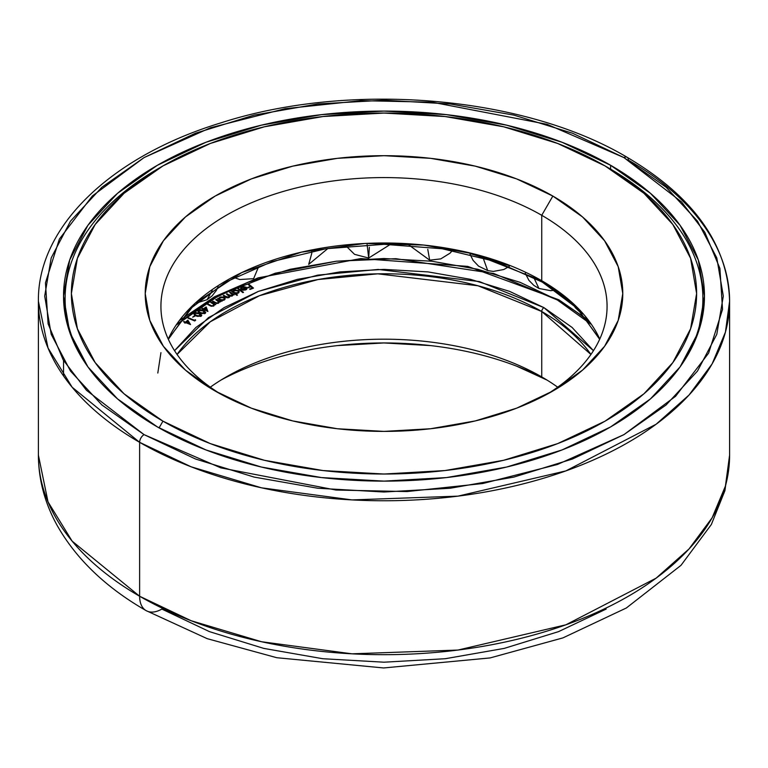 <?xml version="1.0" encoding="UTF-8"?>
<svg xmlns="http://www.w3.org/2000/svg" width="768" height="768" viewBox="0 0 768 768"><rect width="100%" height="100%" fill="white"/><g stroke="black" fill="none" stroke-linecap="round" stroke-linejoin="round"><path stroke-width="1.15" d="M599.76 339.072L574.387 304.675L541.738 280.714A3.139 1.814 120 0 0 542.381 282.154A3.139 1.814 -60 0 1 541.738 280.714A223.066 128.784 0 0 0 325.728 247.469A223.066 128.784 0 0 0 168.24 339.072L195.322 303.082L241.766 272.573L301.392 252.154L364.838 243.466L423.754 245.059L473.357 253.776L541.738 280.714L541.738 215.299A223.066 128.784 0 0 0 229.018 213.734A223.066 128.784 0 0 0 220.896 394.224A223.066 128.784 180 0 1 160.934 306.365A223.066 128.784 180 0 1 298.637 187.382A223.066 128.784 180 0 1 541.738 215.299L541.738 280.714A223.066 128.784 0 0 1 599.76 339.072M609.494 168.48L605.05 165.917A312.614 180.48 180 0 1 605.05 421.162A312.614 180.48 180 0 1 162.95 421.162L159.062 427.891L162.95 421.162L124.07 393.811L95.184 362.611L77.395 328.752L71.386 293.539L77.395 258.326L95.184 224.467L124.07 193.267L162.95 165.917L210.326 143.472L264.365 126.797L323.011 116.525L384 113.059L444.989 116.525L503.635 126.797L557.674 143.472L605.05 165.917L643.93 193.267L672.816 224.467L690.605 258.326L696.614 293.539L690.605 328.752L672.816 362.611L643.93 393.811L605.05 421.162L557.674 443.606L503.635 460.282L444.989 470.554L384 474.029L323.011 470.554L264.365 460.282L210.326 443.606L162.95 421.162A312.614 180.48 180 0 1 162.95 165.917A312.614 180.48 180 0 1 605.05 165.917L609.494 168.49A318.893 184.109 0 0 0 609.494 168.48A318.893 184.109 180 0 1 702.893 298.666A318.893 184.109 180 0 1 683.03 362.64A318.893 184.109 0 0 0 609.494 168.49A318.893 184.109 0 0 0 607.258 167.203A318.893 184.109 180 0 1 609.494 168.48M552.845 196.061L541.738 215.299A223.066 128.784 180 0 1 607.066 306.365A223.066 128.784 180 0 1 547.094 394.234A223.066 128.784 0 0 0 541.738 215.299L552.845 196.061L516.662 178.915L475.373 166.176L430.579 158.333L384 155.683L337.421 158.333L292.627 166.176L251.338 178.915L215.155 196.061L185.462 216.95L163.402 240.787L149.808 266.65L145.219 293.539L149.808 320.438L163.402 346.291L185.462 370.128L215.155 391.018A238.781 137.856 180 0 1 215.155 196.061A238.781 137.856 180 0 1 552.845 196.061A238.781 137.856 180 0 1 552.845 391.018L582.538 370.128L604.598 346.291L618.192 320.438L622.781 293.539L618.192 266.65L604.598 240.787L582.538 216.95L552.845 196.061M162.95 165.917L158.506 168.49A318.893 184.109 0 0 0 84.97 362.64A318.893 184.109 180 0 1 65.107 298.666A318.893 184.109 180 0 1 160.742 167.203M215.155 391.018L251.338 408.163L292.627 420.902L337.421 428.746L384 431.395L430.579 428.746L475.373 420.902L516.662 408.163L552.845 391.018A238.781 137.856 180 0 1 215.155 391.018M470.563 253.69L509.674 265.757M543.936 282.01A3.139 1.814 -60 0 1 542.381 282.154L496.157 261.667L442.147 248.746L384.125 244.32L326.074 248.717L272.006 261.619L225.696 282.106L190.339 308.678L168.346 339.302M157.805 373.046L160.934 352.656M573.034 304.262L575.443 307.776L580.061 312.173L576.374 307.411L580.061 312.173L582.461 313.738M525.245 273.235L528.893 280.32L533.885 285.427L538.944 288.47L533.741 277.421L538.944 288.47L550.819 290.698L555.053 290.112M483.638 259.354L483.667 257.808L483.638 259.354L487.69 270.595L483.638 259.354M487.699 270.605L493.334 271.411L503.779 269.51L509.28 266.41M427.766 249.293L429.677 260.17L427.766 249.293M369.341 247.258L368.688 258.038L369.341 247.258M346.243 246.173L354.566 254.352L368.688 258.038L367.123 244.685M311.77 253.344L311.731 251.222L311.77 253.344L308.698 264.384L311.77 253.344M258.394 267.216L253.613 278.688L258.394 267.216M234.048 277.536L239.75 279.523L253.594 278.688M196.301 303.062L207.043 299.722L212.179 290.64L207.043 299.722L212.083 295.91L216.384 290.381L218.131 286.685M541.738 311.501L590.928 354.461A223.066 128.784 180 0 0 541.738 311.501L541.738 376.915A223.066 128.784 0 0 0 210.307 387.178A223.066 128.784 180 0 1 226.262 376.915A223.066 128.784 180 0 1 541.738 376.915L541.738 311.501A3.139 1.814 -60 0 1 543.955 307.651A3.139 1.814 120 0 0 541.738 311.501A223.066 128.784 180 0 0 177.072 354.461L210.317 321.754L259.498 295.699L318.029 279.542L377.779 273.83L477.936 285.754L541.738 311.501M593.453 350.669L543.955 307.651L509.674 291.408L470.563 279.341L428.131 271.91L384 269.395L339.869 271.91L297.437 279.341L258.326 291.408L224.045 307.651L195.917 327.437L174.547 350.669L208.464 317.626L258.413 291.379L317.702 275.136L378.154 269.443L479.424 281.587L543.955 307.651L572.083 327.437L593.453 350.669M176.112 325.085L219.619 295.066L275.299 273.197L336.317 261.216L395.875 258.682L493.795 273.514L557.29 299.952L590.688 323.99L557.29 299.952A3.139 1.814 -60 0 1 558.854 299.798A3.139 1.814 120 0 0 557.29 299.952L520.147 282.355L477.782 269.28L431.808 261.235L384 258.518L336.192 261.235L290.218 269.28L247.853 282.355L210.71 299.952L177.312 323.99M623.933 157.584L681.514 201.907L704.813 232.291L719.904 268.397L722.534 309.389L708.614 353.146L675.61 396.269L623.933 434.63L557.491 464.467L482.794 483.523L407.011 491.558L336.01 490.042L220.848 467.875L144.067 434.63A6.288 3.629 120 0 0 139.622 442.33L191.126 466.8L261.494 487.814L351.984 499.91L457.92 496.147L565.872 470.899L656.122 424.234L689.021 395.05L712.147 363.84L725.434 332.122L729.6 301.238A345.6 199.526 180 0 1 516.259 485.578A345.6 199.526 180 0 1 139.622 442.33L139.622 596.246A31.421 18.144 120 0 0 146.131 610.627A31.421 18.144 -60 0 1 139.622 596.246A345.6 199.526 0 0 0 516.259 639.494A345.6 199.526 0 0 0 729.6 455.155L725.434 486.048L712.147 517.757L689.021 548.966L656.122 578.15L565.872 624.816L457.92 650.064L351.984 653.827L261.494 641.731L191.126 620.717L139.622 596.246L139.622 442.33A345.6 199.526 180 0 1 38.4 301.238L48.029 348L72.144 387.226L139.622 442.33A6.288 3.629 -60 0 1 144.067 434.63L101.866 404.947L70.512 371.078L51.206 334.32L44.688 296.102L51.206 257.885L70.512 221.136L101.866 187.267L144.067 157.584L195.485 133.219L254.15 115.114L317.798 103.968L384 100.205L450.202 103.968L513.85 115.114L572.515 133.219L623.933 157.584L666.134 187.267L697.488 221.136L716.794 257.885L723.312 296.102L716.794 334.32L697.488 371.078L666.134 404.947L623.933 434.63L572.515 458.995L513.85 477.091L450.202 488.246L384 492.01L317.798 488.246L254.15 477.091L195.485 458.995L144.067 434.63L86.486 390.298L63.187 359.923L48.096 323.808L45.466 282.826L59.386 239.069L92.39 195.946L144.067 157.584L210.509 127.747L285.206 108.691L360.989 100.656L431.99 102.173L547.152 124.339L623.933 157.584A6.288 3.629 -60 0 1 627.072 157.267A6.288 3.629 120 0 0 623.933 157.584M516.662 366.182L547.094 380.112A238.781 137.856 0 0 0 220.896 380.122M587.251 319.411L558.854 299.798A3.139 1.814 -60 0 1 559.507 301.238A248.208 143.299 180 0 1 589.21 321.955M610.608 165.274L610.608 169.123L610.608 165.274L562.042 142.272L506.64 125.174L446.515 114.643L384 111.082L321.485 114.643L261.36 125.174L205.958 142.272L157.392 165.274L117.542 193.315L87.926 225.302L69.696 260.006L63.533 296.102A320.467 185.021 180 0 1 261.36 125.174A320.467 185.021 180 0 1 610.608 165.274A320.467 185.021 180 0 1 704.467 296.102L698.304 260.006L680.074 225.302L650.458 193.315L610.608 165.274M157.392 426.931A320.467 185.021 180 0 1 63.533 296.102L69.696 332.198L87.926 366.912L117.542 398.899L157.392 426.931L205.958 449.942L261.36 467.04L321.485 477.571L384 481.123L446.515 477.571L506.64 467.04L562.042 449.942L610.608 426.931L650.458 398.899L680.074 366.912L698.304 332.198L704.467 296.102A320.467 185.021 180 0 1 506.64 467.04A320.467 185.021 180 0 1 157.392 426.931M628.378 160.147A345.6 199.526 180 0 1 729.6 301.238C727.872 244.637 693.696 196.646 627.072 157.267A6.288 3.629 -60 0 1 628.378 160.147M195.302 319.69L194.544 320.304L188.486 317.76L188.006 318.144L194.717 320.957L195.677 320.198L195.302 319.69L195.302 320.486L195.302 319.69L194.544 320.304L188.486 317.76L188.006 318.144L194.717 320.957L195.677 320.198L195.302 319.69M194.438 313.046L194.17 314.63L197.261 316.368L201.226 316.157L201.754 315.389L199.555 313.344L195.61 312.576L194.438 313.046L194.438 314.918L194.438 313.046L193.901 313.949L196.061 315.898L201.226 316.157L201.754 315.274L199.555 313.344L194.438 313.046M206.17 306.96L203.549 308.669L201.552 308.285L203.002 309.024L202.33 309.456L202.925 309.763L203.597 309.331L207.917 311.539L206.17 306.96L206.17 308.928L206.17 306.96L203.549 308.669L201.552 308.285L203.002 309.024L202.33 309.456L202.925 309.763L203.597 309.331L207.917 311.539L206.17 306.96M218.381 301.325L218.093 303.36L218.093 302.813L216.134 302.938L216.134 303.446L213.043 301.19L213.043 301.834L213.043 301.19L212.486 301.507L214.685 302.803L218.486 303.178L219.245 301.738L219.245 302.323L219.245 301.738L220.57 301.872L216.288 299.347L215.722 299.664L218.63 301.699L218.093 302.813L216.624 303.072L213.043 301.19L212.486 301.507L216.47 303.514L218.486 303.178L219.245 301.738L220.57 301.872L216.288 299.347L216.288 300L216.288 299.347L215.722 299.664L218.678 301.978M230.237 292.186L229.642 292.474L232.33 294.595L231.744 295.632L230.256 295.757L227.059 293.75L226.464 294.038L229.133 296.112L228.557 297.206L227.155 297.37L223.872 295.315L223.267 295.622L227.021 297.83L228.941 297.6L229.699 296.112L232.128 296.026L232.934 294.701L234.221 294.874L230.237 292.186L230.237 292.877L230.237 292.186L229.642 292.474L232.368 294.816L231.744 295.632L226.464 294.038L229.2 296.39L228.557 297.206L223.267 295.622L225.437 297.091L228.941 297.6L229.699 296.112L232.128 296.026L232.934 294.701L234.221 294.874L230.237 292.186M238.397 288.461L237.773 288.73L242.89 292.637L243.514 292.358L238.397 288.461L238.397 289.21L238.397 288.461L237.773 288.73L242.89 292.637L243.514 292.358L238.397 288.461M248.832 284.17L248.15 284.438L250.435 286.368L247.699 287.443L248.16 287.837L250.896 286.752L252.355 287.981L249.619 289.066L250.08 289.45L253.488 288.106L248.832 284.17L248.832 285.005L248.832 284.17L248.15 284.438L250.435 286.368L247.699 287.443L248.16 287.837L250.896 286.752L252.355 287.981L249.619 289.066L250.08 289.45L253.488 288.106L248.832 284.17M247.027 288.499L246.394 287.28L246.394 289.517L246.394 287.28L241.92 286.858L240.634 288.71L243.245 286.944L245.702 287.53L241.238 289.402L243.725 290.227L246.672 289.267L246.394 287.28L243.053 286.541L240.586 288.182L241.373 288.653L242.4 287.174L245.702 287.53L241.238 289.402L243.014 290.15L245.741 289.862L247.027 288.413M237.504 295.056L235.354 293.482L238.858 292.656L238.55 290.621L235.2 289.958L233.587 290.563L232.915 291.706L231.658 291.504L236.899 295.334L237.504 295.056L235.354 293.482L238.051 293.194L239.242 291.744L238.55 290.621L234.096 290.285L232.915 291.706L231.658 291.504L236.899 295.334L237.504 295.056M222.307 300.931L221.539 300.451L224.928 299.462L225.005 298.051L223.805 297.178L220.906 296.928L219.379 297.619L218.861 298.781L217.574 298.646L221.731 301.238L222.307 300.931L221.539 300.451L224.198 300.048L225.197 298.694L224.342 297.446L219.84 297.312L218.861 298.781L217.574 298.646L221.731 301.238L222.307 300.931M213.523 304.118L213.302 306.182L213.302 305.626L211.363 305.779L211.363 306.288L208.176 304.08L208.176 304.704L208.176 304.08L207.629 304.406L209.904 305.664L213.725 305.981L214.406 304.522L214.406 305.222L214.406 304.522L215.741 304.627L211.325 302.189L210.778 302.515L213.523 304.118L213.302 305.626L211.853 305.904L208.176 304.08L207.629 304.406L211.2 306.25L213.725 305.981L214.406 304.522L215.741 304.627L211.325 302.189L211.325 302.813L211.325 302.189L210.778 302.515L213.523 304.118L213.859 305.885M198.49 310.176L198.144 311.77L201.158 313.565L205.171 313.421L205.728 312.653L204.672 311.146L200.717 309.686L198.49 310.176L198.49 312.154L198.49 310.176L197.904 311.117L199.978 313.066L205.171 313.421L205.747 312.499L203.616 310.56L198.49 310.176M194.534 315.744L192.662 317.165L195.082 315.984L194.534 315.744L194.534 316.406L194.534 315.744L192.662 317.165L195.082 315.984L194.534 315.744M187.853 320.15L185.626 322.032L183.571 321.792L185.155 322.426L184.589 322.896L185.808 322.685L190.541 324.566L187.853 320.15L187.853 321.456L187.853 320.15L185.626 322.032L183.571 321.792L185.155 322.426L184.589 322.896L185.808 322.685L190.541 324.566L187.853 320.15M557.693 387.178A223.066 128.784 0 0 0 541.738 376.915L541.738 376.915A223.066 128.784 180 0 1 557.693 387.178M729.6 301.238L729.6 455.155L724.944 490.598L711.35 524.506L680.976 565.354L626.333 607.997L562.954 637.882L490.128 657.926L383.606 667.958L276.787 657.715L207.197 638.659L146.131 610.627A31.421 18.144 -60 0 0 161.837 609.072L209.453 631.632L263.77 648.394L322.704 658.714L384 662.198L445.296 658.714L504.23 648.394L558.547 631.632L606.163 609.072M337.421 345.6L384 342.95L430.579 345.6M146.131 610.627C105.888 587.52 76.186 559.056 57.053 525.245C44.746 502.934 38.534 479.578 38.4 455.155A345.6 199.526 0 0 0 139.622 596.246L72.144 541.142L48.029 501.917L38.4 455.155L38.4 301.238C37.382 226.762 111.149 156.182 221.261 122.755C350.515 81.13 523.699 95.779 627.072 157.267M252.355 288.557L252.355 287.981L252.355 288.557M250.435 286.934L250.435 286.368L250.435 286.934M245.702 288.019L245.702 287.53L245.702 288.019M242.342 289.43L246.038 287.875L246.202 289.632L246.202 288.71L245.29 290.026L245.29 289.517L242.342 289.43L242.342 289.987L242.342 289.43L246.038 287.875L246.202 288.71L245.29 289.517L242.342 289.43M246.038 287.875L246.202 288.71M232.272 291.946L232.272 291.226L232.272 291.946M232.915 292.426L232.915 291.706L232.915 292.426M234.096 290.851L234.096 290.285L234.096 290.851M238.55 292.915L238.55 290.621L238.55 292.915M235.354 294.202L235.354 293.482L235.354 294.202M237.533 292.877L234.096 292.618L234.096 293.29L233.539 291.734L234.48 290.64L237.907 290.89L238.445 291.802L237.533 293.386L237.533 292.877L234.816 292.982L233.558 291.581L235.018 290.448L237.014 290.486L238.378 291.456L237.533 292.877M232.848 295.402L232.934 294.701M229.699 296.88L229.699 296.112L229.699 296.88M223.872 296.035L223.872 295.315L223.872 296.035M226.051 297.466L226.051 296.794L226.051 297.466M228.557 297.754L228.557 297.206L228.557 297.754M227.059 294.442L227.059 293.75L227.059 294.442M229.104 296.035L229.104 295.123L229.104 296.035M231.744 296.179L231.744 295.632L231.744 296.179M218.15 299.002L218.15 298.339L218.15 299.002M218.861 299.443L218.861 298.781L218.861 299.443M219.84 297.946L219.84 297.312L219.84 297.946M224.342 298.406L224.342 297.446L224.342 298.406M221.539 301.114L221.539 300.451L221.539 301.114M223.632 299.75L220.166 299.645L220.166 300.259L219.475 298.675L220.272 297.648L223.738 297.744L224.41 298.733L223.632 300.288L223.632 299.75L220.934 299.981L219.475 298.627L220.714 297.456L222.787 297.379L224.285 298.291L223.632 299.75M206.726 310.877L206.726 310.291L206.726 310.877M203.002 309.715L203.002 309.024L203.002 309.715M202.109 308.573L202.109 307.93L202.109 308.573M203.549 309.36L203.549 308.669L203.549 309.36M204.144 308.966L205.757 307.92L206.726 310.291L204.144 308.966L204.144 309.61L205.757 307.92L206.726 310.291L204.144 308.966M203.616 311.174L203.616 310.56L203.616 311.174M200.026 312.71L201.168 312.758M203.098 310.906L204.547 313.728L204.547 313.133L200.467 312.72L200.467 313.296L199.027 311.789L199.027 312.557L199.046 310.474L203.098 310.906L204.643 311.885L204.547 313.133L202.118 313.334L199.027 311.789L199.565 310.243L203.098 310.906M204.931 313.555L204.931 312.499L204.547 313.133M199.027 311.789L199.046 310.474M199.555 313.93L199.555 313.344L199.555 313.93M199.056 313.699L200.592 316.483L200.592 315.888L196.522 315.542L196.522 316.099L195.053 314.64L195.053 315.37L195.005 313.325L199.056 313.699L200.63 314.64L200.285 316.051L198.192 316.128L195.053 314.64L195.514 313.094L199.056 313.699M195.053 314.64L195.005 313.325M200.947 316.32L200.947 315.274L200.592 315.888M188.486 318.346L188.486 317.76L188.486 318.346M194.544 320.89L194.544 320.304L194.544 320.89M185.155 323.126L185.155 322.426L185.155 323.126M184.042 321.984L184.042 321.408L184.042 321.984M185.626 322.838L185.626 322.032L185.626 322.838M186.278 322.291L187.651 321.13L189.11 323.99L189.11 323.414L186.278 322.291L186.278 322.867L187.651 321.13L189.11 323.414L186.278 322.291M599.654 339.302L577.67 308.698L542.381 282.154M702.893 298.666L702.893 314.4M65.107 298.666L65.107 314.4M469.997 254.218L473.107 260.39L478.55 266.122L487.69 270.595M409.046 245.126L429.677 260.17L440.774 258.883L450.019 253.19L452.458 250.502M368.688 258.038L390.394 244.378M308.698 264.384L327.984 248.419M63.533 375.936L63.533 360.499M558.854 299.798L467.722 266.381L360.73 258.576L258.115 277.853L214.646 296.717L179.251 320.669M246.25 288.48L246.25 289.603M233.539 291.734L233.539 292.877M238.445 291.811L238.445 292.982M229.2 296.4L229.2 297.446M232.368 294.816L232.368 295.882M219.475 298.675L219.475 299.827M224.41 298.733L224.41 299.914M218.678 301.997L218.678 303.053M198.662 311.117L198.662 312.288M194.65 313.939L194.65 315.101"/></g></svg>
